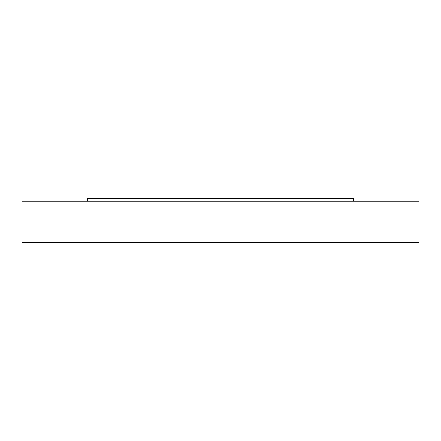 <?xml version="1.0" encoding="UTF-8"?>
<svg xmlns="http://www.w3.org/2000/svg" width="441" height="441" viewBox="0 0 441 441"><rect width="100%" height="100%" fill="white"/><g stroke="black" fill="none" stroke-linecap="round" stroke-linejoin="round"><path stroke-width="0.66" d="M418.95 201.245L22.05 201.245L22.05 242.456L418.95 242.456L418.95 201.245M353.252 201.245L353.252 198.544L87.748 198.544L87.748 201.245"/></g></svg>
